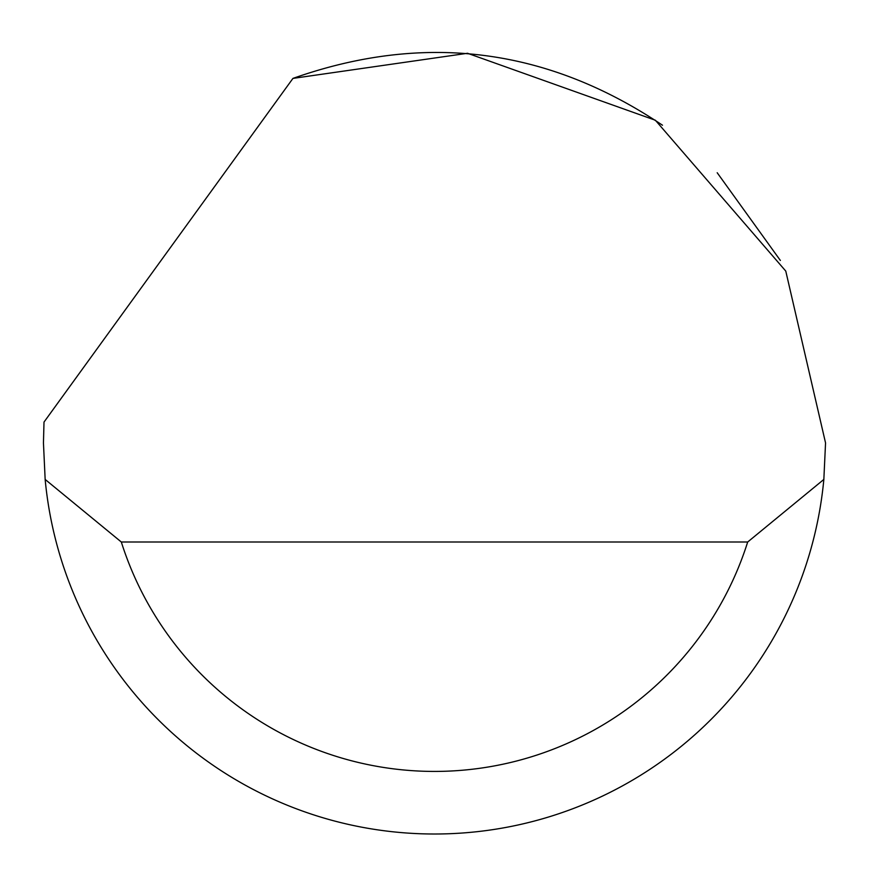 <?xml version="1.0" encoding="UTF-8"?>
<svg xmlns="http://www.w3.org/2000/svg" width="869" height="869" viewBox="0 0 869 869"><rect width="100%" height="100%" fill="white"/><g stroke="black" fill="none" stroke-linecap="round" stroke-linejoin="round"><path stroke-width="1.3" d="M292.94 78.406L467.533 53.281L655.367 120.237L785.772 271.095L825.55 442.94L823.845 479.438A391.05 391.05 0 0 1 45.155 479.438L43.45 442.94L44.004 422.084L292.94 78.406C423.963 32.142 547.144 47.741 662.482 125.223M717.197 172.746L780.362 260.45M45.155 479.438L121.312 542.006L747.688 542.006L823.845 479.438M121.312 542.006A328.482 328.482 0 0 0 747.688 542.006"/></g></svg>
